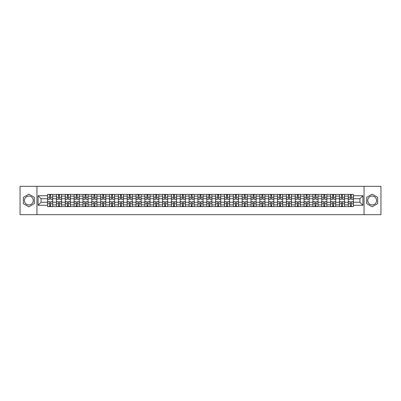<?xml version="1.0" encoding="UTF-8"?>
<svg xmlns="http://www.w3.org/2000/svg" width="401" height="401" viewBox="0 0 401 401"><rect width="100%" height="100%" fill="white"/><g stroke="black" fill="none" stroke-linecap="round" stroke-linejoin="round"><path stroke-width="0.6" d="M28.837 204.921A4.421 4.421 0 0 1 24.416 200.5A4.421 4.421 0 0 1 28.837 196.079A4.421 4.421 0 0 1 33.258 200.5A4.421 4.421 0 0 1 28.837 204.921M372.163 204.921A4.421 4.421 0 0 1 367.742 200.5A4.421 4.421 0 0 1 372.163 196.079A4.421 4.421 0 0 1 376.584 200.5A4.421 4.421 0 0 1 372.163 204.921M364.058 214.675L380.95 214.675L380.95 186.325L20.05 186.325L20.05 214.675L364.058 214.675L364.058 186.325M56.446 206.595L56.446 196.134L52.706 196.134L52.706 206.595M52.706 196.134L52.706 194.405M56.446 196.134L56.446 194.405M61.548 194.405L61.548 206.595M65.288 206.595L65.288 194.405M70.391 194.405L70.391 206.595M74.135 206.595L74.135 194.405M79.238 194.405L79.238 206.595M82.977 206.595L82.977 194.405M88.08 194.405L88.08 206.595M91.824 206.595L91.824 194.405M96.922 194.405L96.922 206.595M100.666 206.595L100.666 194.405M105.769 194.405L105.769 206.595M109.508 206.595L109.508 194.405M114.611 194.405L114.611 206.595M118.355 206.595L118.355 194.405M123.458 194.405L123.458 206.595M127.197 206.595L127.197 194.405M132.3 194.405L132.3 206.595M136.039 206.595L136.039 194.405M141.142 194.405L141.142 206.595M144.886 206.595L144.886 194.405M149.989 194.405L149.989 206.595M153.728 206.595L153.728 194.405M158.831 194.405L158.831 206.595M162.575 206.595L162.575 194.405M167.673 194.405L167.673 206.595M171.417 206.595L171.417 194.405M176.52 194.405L176.52 206.595M180.26 206.595L180.26 194.405M185.362 194.405L185.362 206.595M189.107 206.595L189.107 194.405M194.209 194.405L194.209 206.595M197.949 206.595L197.949 194.405M203.051 194.405L203.051 206.595M206.791 206.595L206.791 194.405M211.893 194.405L211.893 206.595M215.638 206.595L215.638 194.405M220.74 194.405L220.74 206.595M224.48 206.595L224.48 194.405M229.583 194.405L229.583 206.595M233.327 206.595L233.327 194.405M238.425 194.405L238.425 206.595M242.169 206.595L242.169 194.405M247.272 194.405L247.272 206.595M251.011 206.595L251.011 194.405M256.114 194.405L256.114 206.595M259.858 206.595L259.858 194.405M264.961 194.405L264.961 206.595M268.7 206.595L268.7 194.405M273.803 194.405L273.803 206.595M277.542 206.595L277.542 194.405M282.645 194.405L282.645 206.595M286.389 206.595L286.389 194.405M291.492 194.405L291.492 206.595M295.231 206.595L295.231 194.405M300.334 194.405L300.334 206.595M304.078 206.595L304.078 194.405M309.176 194.405L309.176 206.595M312.92 206.595L312.92 194.405M318.023 194.405L318.023 206.595M321.762 206.595L321.762 194.405M326.865 194.405L326.865 206.595M330.609 206.595L330.609 194.405M335.712 194.405L335.712 206.595M339.452 206.595L339.452 194.405M344.554 194.405L344.554 206.595M348.294 206.595L348.294 194.405M348.294 202.259L344.554 202.259M339.452 202.259L335.712 202.259M330.609 202.259L326.865 202.259M321.762 202.259L318.023 202.259M312.92 202.259L309.176 202.259M304.078 202.259L300.334 202.259M295.231 202.259L291.492 202.259M286.389 202.259L282.645 202.259M277.542 202.259L273.803 202.259M268.7 202.259L264.961 202.259M259.858 202.259L256.114 202.259M251.011 202.259L247.272 202.259M242.169 202.259L238.425 202.259M233.327 202.259L229.583 202.259M224.48 202.259L220.74 202.259M215.638 202.259L211.893 202.259M206.791 202.259L203.051 202.259M197.949 202.259L194.209 202.259M189.107 202.259L185.362 202.259M180.26 202.259L176.52 202.259M171.417 202.259L167.673 202.259M162.575 202.259L158.831 202.259M153.728 202.259L149.989 202.259M144.886 202.259L141.142 202.259M136.039 202.259L132.3 202.259M127.197 202.259L123.458 202.259M118.355 202.259L114.611 202.259M109.508 202.259L105.769 202.259M100.666 202.259L96.922 202.259M91.824 202.259L88.08 202.259M82.977 202.259L79.238 202.259M74.135 202.259L70.391 202.259M65.288 202.259L61.548 202.259M56.446 202.259L52.706 202.259M348.294 198.741L344.554 198.741M339.452 198.741L335.712 198.741M330.609 198.741L326.865 198.741M321.762 198.741L318.023 198.741M312.92 198.741L309.176 198.741M304.078 198.741L300.334 198.741M295.231 198.741L291.492 198.741M286.389 198.741L282.645 198.741M277.542 198.741L273.803 198.741M268.7 198.741L264.961 198.741M259.858 198.741L256.114 198.741M251.011 198.741L247.272 198.741M242.169 198.741L238.425 198.741M233.327 198.741L229.583 198.741M224.48 198.741L220.74 198.741M215.638 198.741L211.893 198.741M206.791 198.741L203.051 198.741M197.949 198.741L194.209 198.741M189.107 198.741L185.362 198.741M180.26 198.741L176.52 198.741M171.417 198.741L167.673 198.741M162.575 198.741L158.831 198.741M153.728 198.741L149.989 198.741M144.886 198.741L141.142 198.741M136.039 198.741L132.3 198.741M127.197 198.741L123.458 198.741M118.355 198.741L114.611 198.741M109.508 198.741L105.769 198.741M100.666 198.741L96.922 198.741M91.824 198.741L88.08 198.741M82.977 198.741L79.238 198.741M74.135 198.741L70.391 198.741M65.288 198.741L61.548 198.741M56.446 198.741L52.706 198.741M41.082 202.259L47.604 202.259L47.604 198.741L41.082 198.741L41.082 202.259L38.08 205.262L38.08 195.738L47.604 195.738L47.604 198.741M353.396 198.741L353.396 202.259L359.918 202.259L359.918 198.741L353.396 198.741L353.396 194.405L47.604 194.405L47.604 195.738M353.396 195.738L362.92 195.738L362.92 205.262L353.396 205.262L353.396 202.259M47.604 202.259L47.604 206.595L353.396 206.595L353.396 205.262M47.604 205.262L38.08 205.262M36.942 214.675L36.942 186.325M34.306 197.342L28.837 194.184L23.368 197.342L23.368 203.658L28.837 206.816L34.306 203.658L34.306 197.342M377.632 197.342L372.163 194.184L366.694 197.342L366.694 203.658L372.163 206.816L377.632 203.658L377.632 197.342M50.636 205.743L49.674 205.743M49.674 195.257L50.636 195.257M59.478 205.743L58.516 205.743M58.516 195.257L59.478 195.257M68.325 205.743L67.358 205.743M67.358 195.257L68.325 195.257M77.167 205.743L76.205 205.743M76.205 195.257L77.167 195.257M86.009 205.743L85.047 205.743M85.047 195.257L86.009 195.257M94.857 205.743L93.889 205.743M93.889 195.257L94.857 195.257M103.699 205.743L102.736 205.743M102.736 195.257L103.699 195.257M112.541 205.743L111.578 205.743M111.578 195.257L112.541 195.257M121.388 205.743L120.425 205.743M120.425 195.257L121.388 195.257M130.23 205.743L129.267 205.743M129.267 195.257L130.23 195.257M139.077 205.743L138.109 205.743M138.109 195.257L139.077 195.257M147.919 205.743L146.956 205.743M146.956 195.257L147.919 195.257M156.761 205.743L155.799 205.743M155.799 195.257L156.761 195.257M165.608 205.743L164.641 205.743M164.641 195.257L165.608 195.257M174.45 205.743L173.488 205.743M173.488 195.257L174.45 195.257M183.292 205.743L182.33 205.743M182.33 195.257L183.292 195.257M192.139 205.743L191.172 205.743M191.172 195.257L192.139 195.257M200.981 205.743L200.019 205.743M200.019 195.257L200.981 195.257M209.828 205.743L208.861 205.743M208.861 195.257L209.828 195.257M218.67 205.743L217.708 205.743M217.708 195.257L218.67 195.257M227.512 205.743L226.55 205.743M226.55 195.257L227.512 195.257M236.359 205.743L235.392 205.743M235.392 195.257L236.359 195.257M245.201 205.743L244.239 205.743M244.239 195.257L245.201 195.257M254.044 205.743L253.081 205.743M253.081 195.257L254.044 195.257M262.891 205.743L261.923 205.743M261.923 195.257L262.891 195.257M271.733 205.743L270.77 205.743M270.77 195.257L271.733 195.257M280.575 205.743L279.612 205.743M279.612 195.257L280.575 195.257M289.422 205.743L288.459 205.743M288.459 195.257L289.422 195.257M298.264 205.743L297.301 205.743M297.301 195.257L298.264 195.257M307.111 205.743L306.143 205.743M306.143 195.257L307.111 195.257M315.953 205.743L314.991 205.743M314.991 195.257L315.953 195.257M324.795 205.743L323.833 205.743M323.833 195.257L324.795 195.257M333.642 205.743L332.675 205.743M332.675 195.257L333.642 195.257M342.484 205.743L341.522 205.743M341.522 195.257L342.484 195.257M351.326 205.743L350.364 205.743M350.364 195.257L351.326 195.257M38.08 195.738L41.082 198.741M359.918 202.259L362.92 205.262M359.918 198.741L362.92 195.738M50.636 199.282L50.636 194.46L52.676 194.46L52.676 199.282L50.636 199.282M49.674 195.202L50.636 195.202M50.636 194.46L47.629 194.46L47.629 199.282L49.674 199.282L49.674 194.46L48.852 194.46M49.674 201.718L49.674 206.54L47.629 206.54L47.629 201.718L49.674 201.718M50.636 205.798L49.674 205.798M50.636 206.54L52.676 206.54L52.676 201.718L50.636 201.718L50.636 206.54L49.674 206.54M59.478 199.282L59.478 194.46L61.518 194.46L61.518 199.282L59.478 199.282M58.516 195.202L59.478 195.202M58.516 194.46L56.476 194.46L56.476 199.282L58.516 199.282L58.516 194.46L59.478 194.46M68.325 199.282L68.325 194.46L70.365 194.46L70.365 199.282L68.325 199.282M67.358 195.202L68.325 195.202M67.358 194.46L65.318 194.46L65.318 199.282L67.358 199.282L67.358 194.46L68.325 194.46M58.516 201.718L58.516 206.54L56.476 206.54L56.476 201.718L58.516 201.718M59.478 205.798L58.516 205.798M59.478 206.54L61.518 206.54L61.518 201.718L59.478 201.718L59.478 206.54L58.516 206.54M67.358 201.718L67.358 206.54L65.318 206.54L65.318 201.718L67.358 201.718M68.325 205.798L67.358 205.798M68.325 206.54L70.365 206.54L70.365 201.718L68.325 201.718L68.325 206.54L67.358 206.54M77.167 199.282L77.167 194.46L79.208 194.46L79.208 199.282L77.167 199.282M76.205 195.202L77.167 195.202M76.205 194.46L74.16 194.46L74.16 199.282L76.205 199.282L76.205 194.46L77.167 194.46M86.009 199.282L86.009 194.46L88.05 194.46L88.05 199.282L86.009 199.282M85.047 195.202L86.009 195.202M85.047 194.46L83.007 194.46L83.007 199.282L85.047 199.282L85.047 194.46L86.009 194.46M94.857 199.282L94.857 194.46L96.897 194.46L96.897 199.282L94.857 199.282M93.889 195.202L94.857 195.202M93.889 194.46L91.849 194.46L91.849 199.282L93.889 199.282L93.889 194.46L94.857 194.46M76.205 201.718L76.205 206.54L74.16 206.54L74.16 201.718L76.205 201.718M77.167 205.798L76.205 205.798M77.167 206.54L79.208 206.54L79.208 201.718L77.167 201.718L77.167 206.54L76.205 206.54M85.047 201.718L85.047 206.54L83.007 206.54L83.007 201.718L85.047 201.718M86.009 205.798L85.047 205.798M86.009 206.54L88.05 206.54L88.05 201.718L86.009 201.718L86.009 206.54L85.047 206.54M93.889 201.718L93.889 206.54L91.849 206.54L91.849 201.718L93.889 201.718M94.857 205.798L93.889 205.798M94.857 206.54L96.897 206.54L96.897 201.718L94.857 201.718L94.857 206.54L93.889 206.54M103.699 199.282L103.699 194.46L105.739 194.46L105.739 199.282L103.699 199.282M102.736 195.202L103.699 195.202M102.736 194.46L100.696 194.46L100.696 199.282L102.736 199.282L102.736 194.46L103.699 194.46M102.736 201.718L102.736 206.54L100.696 206.54L100.696 201.718L102.736 201.718M103.699 205.798L102.736 205.798M103.699 206.54L105.739 206.54L105.739 201.718L103.699 201.718L103.699 206.54L102.736 206.54M112.541 199.282L112.541 194.46L114.586 194.46L114.586 199.282L112.541 199.282M111.578 195.202L112.541 195.202M111.578 194.46L109.538 194.46L109.538 199.282L111.578 199.282L111.578 194.46L112.541 194.46M111.578 201.718L111.578 206.54L109.538 206.54L109.538 201.718L111.578 201.718M112.541 205.798L111.578 205.798M112.541 206.54L114.586 206.54L114.586 201.718L112.541 201.718L112.541 206.54L111.578 206.54M121.388 199.282L121.388 194.46L123.428 194.46L123.428 199.282L121.388 199.282M120.425 195.202L121.388 195.202M120.425 194.46L118.38 194.46L118.38 199.282L120.425 199.282L120.425 194.46L121.388 194.46M120.425 201.718L120.425 206.54L118.38 206.54L118.38 201.718L120.425 201.718M121.388 205.798L120.425 205.798M121.388 206.54L123.428 206.54L123.428 201.718L121.388 201.718L121.388 206.54L120.425 206.54M130.23 199.282L130.23 194.46L132.27 194.46L132.27 199.282L130.23 199.282M129.267 195.202L130.23 195.202M129.267 194.46L127.227 194.46L127.227 199.282L129.267 199.282L129.267 194.46L130.23 194.46M129.267 201.718L129.267 206.54L127.227 206.54L127.227 201.718L129.267 201.718M130.23 205.798L129.267 205.798M130.23 206.54L132.27 206.54L132.27 201.718L130.23 201.718L130.23 206.54L129.267 206.54M139.077 199.282L139.077 194.46L141.117 194.46L141.117 199.282L139.077 199.282M138.109 195.202L139.077 195.202M138.109 194.46L136.069 194.46L136.069 199.282L138.109 199.282L138.109 194.46L139.077 194.46M147.919 199.282L147.919 194.46L149.959 194.46L149.959 199.282L147.919 199.282M146.956 195.202L147.919 195.202M146.956 194.46L144.911 194.46L144.911 199.282L146.956 199.282L146.956 194.46L147.919 194.46M156.761 199.282L156.761 194.46L158.801 194.46L158.801 199.282L156.761 199.282M155.799 195.202L156.761 195.202M155.799 194.46L153.758 194.46L153.758 199.282L155.799 199.282L155.799 194.46L156.761 194.46M165.608 199.282L165.608 194.46L167.648 194.46L167.648 199.282L165.608 199.282M164.641 195.202L165.608 195.202M164.641 194.46L162.6 194.46L162.6 199.282L164.641 199.282L164.641 194.46L165.608 194.46M174.45 199.282L174.45 194.46L176.49 194.46L176.49 199.282L174.45 199.282M173.488 195.202L174.45 195.202M173.488 194.46L171.448 194.46L171.448 199.282L173.488 199.282L173.488 194.46L174.45 194.46M183.292 199.282L183.292 194.46L185.337 194.46L185.337 199.282L183.292 199.282M182.33 195.202L183.292 195.202M182.33 194.46L180.29 194.46L180.29 199.282L182.33 199.282L182.33 194.46L183.292 194.46M138.109 201.718L138.109 206.54L136.069 206.54L136.069 201.718L138.109 201.718M139.077 205.798L138.109 205.798M139.077 206.54L141.117 206.54L141.117 201.718L139.077 201.718L139.077 206.54L138.109 206.54M146.956 201.718L146.956 206.54L144.911 206.54L144.911 201.718L146.956 201.718M147.919 205.798L146.956 205.798M147.919 206.54L149.959 206.54L149.959 201.718L147.919 201.718L147.919 206.54L146.956 206.54M155.799 201.718L155.799 206.54L153.758 206.54L153.758 201.718L155.799 201.718M156.761 205.798L155.799 205.798M156.761 206.54L158.801 206.54L158.801 201.718L156.761 201.718L156.761 206.54L155.799 206.54M164.641 201.718L164.641 206.54L162.6 206.54L162.6 201.718L164.641 201.718M165.608 205.798L164.641 205.798M165.608 206.54L167.648 206.54L167.648 201.718L165.608 201.718L165.608 206.54L164.641 206.54M173.488 201.718L173.488 206.54L171.448 206.54L171.448 201.718L173.488 201.718M174.45 205.798L173.488 205.798M174.45 206.54L176.49 206.54L176.49 201.718L174.45 201.718L174.45 206.54L173.488 206.54M182.33 201.718L182.33 206.54L180.29 206.54L180.29 201.718L182.33 201.718M183.292 205.798L182.33 205.798M183.292 206.54L185.337 206.54L185.337 201.718L183.292 201.718L183.292 206.54L182.33 206.54M192.139 199.282L192.139 194.46L194.179 194.46L194.179 199.282L192.139 199.282M191.172 195.202L192.139 195.202M191.172 194.46L189.132 194.46L189.132 199.282L191.172 199.282L191.172 194.46L192.139 194.46M191.172 201.718L191.172 206.54L189.132 206.54L189.132 201.718L191.172 201.718M192.139 205.798L191.172 205.798M192.139 206.54L194.179 206.54L194.179 201.718L192.139 201.718L192.139 206.54L191.172 206.54M200.981 199.282L200.981 194.46L203.021 194.46L203.021 199.282L200.981 199.282M200.019 195.202L200.981 195.202M200.019 194.46L197.979 194.46L197.979 199.282L200.019 199.282L200.019 194.46L200.981 194.46M200.019 201.718L200.019 206.54L197.979 206.54L197.979 201.718L200.019 201.718M200.981 205.798L200.019 205.798M200.981 206.54L203.021 206.54L203.021 201.718L200.981 201.718L200.981 206.54L200.019 206.54M209.828 199.282L209.828 194.46L211.868 194.46L211.868 199.282L209.828 199.282M208.861 195.202L209.828 195.202M208.861 194.46L206.821 194.46L206.821 199.282L208.861 199.282L208.861 194.46L209.828 194.46M208.861 201.718L208.861 206.54L206.821 206.54L206.821 201.718L208.861 201.718M209.828 205.798L208.861 205.798M209.828 206.54L211.868 206.54L211.868 201.718L209.828 201.718L209.828 206.54L208.861 206.54M218.67 199.282L218.67 194.46L220.71 194.46L220.71 199.282L218.67 199.282M217.708 195.202L218.67 195.202M217.708 194.46L215.663 194.46L215.663 199.282L217.708 199.282L217.708 194.46L218.67 194.46M217.708 201.718L217.708 206.54L215.663 206.54L215.663 201.718L217.708 201.718M218.67 205.798L217.708 205.798M218.67 206.54L220.71 206.54L220.71 201.718L218.67 201.718L218.67 206.54L217.708 206.54M227.512 199.282L227.512 194.46L229.552 194.46L229.552 199.282L227.512 199.282M226.55 195.202L227.512 195.202M226.55 194.46L224.51 194.46L224.51 199.282L226.55 199.282L226.55 194.46L227.512 194.46M226.55 201.718L226.55 206.54L224.51 206.54L224.51 201.718L226.55 201.718M227.512 205.798L226.55 205.798M227.512 206.54L229.552 206.54L229.552 201.718L227.512 201.718L227.512 206.54L226.55 206.54M236.359 199.282L236.359 194.46L238.4 194.46L238.4 199.282L236.359 199.282M235.392 195.202L236.359 195.202M235.392 194.46L233.352 194.46L233.352 199.282L235.392 199.282L235.392 194.46L236.359 194.46M235.392 201.718L235.392 206.54L233.352 206.54L233.352 201.718L235.392 201.718M236.359 205.798L235.392 205.798M236.359 206.54L238.4 206.54L238.4 201.718L236.359 201.718L236.359 206.54L235.392 206.54M245.201 199.282L245.201 194.46L247.242 194.46L247.242 199.282L245.201 199.282M244.239 195.202L245.201 195.202M244.239 194.46L242.199 194.46L242.199 199.282L244.239 199.282L244.239 194.46L245.201 194.46M244.239 201.718L244.239 206.54L242.199 206.54L242.199 201.718L244.239 201.718M245.201 205.798L244.239 205.798M245.201 206.54L247.242 206.54L247.242 201.718L245.201 201.718L245.201 206.54L244.239 206.54M254.044 199.282L254.044 194.46L256.089 194.46L256.089 199.282L254.044 199.282M253.081 195.202L254.044 195.202M253.081 194.46L251.041 194.46L251.041 199.282L253.081 199.282L253.081 194.46L254.044 194.46M253.081 201.718L253.081 206.54L251.041 206.54L251.041 201.718L253.081 201.718M254.044 205.798L253.081 205.798M254.044 206.54L256.089 206.54L256.089 201.718L254.044 201.718L254.044 206.54L253.081 206.54M262.891 199.282L262.891 194.46L264.931 194.46L264.931 199.282L262.891 199.282M261.923 195.202L262.891 195.202M261.923 194.46L259.883 194.46L259.883 199.282L261.923 199.282L261.923 194.46L262.891 194.46M261.923 201.718L261.923 206.54L259.883 206.54L259.883 201.718L261.923 201.718M262.891 205.798L261.923 205.798M262.891 206.54L264.931 206.54L264.931 201.718L262.891 201.718L262.891 206.54L261.923 206.54M271.733 199.282L271.733 194.46L273.773 194.46L273.773 199.282L271.733 199.282M270.77 195.202L271.733 195.202M270.77 194.46L268.73 194.46L268.73 199.282L270.77 199.282L270.77 194.46L271.733 194.46M270.77 201.718L270.77 206.54L268.73 206.54L268.73 201.718L270.77 201.718M271.733 205.798L270.77 205.798M271.733 206.54L273.773 206.54L273.773 201.718L271.733 201.718L271.733 206.54L270.77 206.54M280.575 199.282L280.575 194.46L282.62 194.46L282.62 199.282L280.575 199.282M279.612 195.202L280.575 195.202M279.612 194.46L277.572 194.46L277.572 199.282L279.612 199.282L279.612 194.46L280.575 194.46M279.612 201.718L279.612 206.54L277.572 206.54L277.572 201.718L279.612 201.718M280.575 205.798L279.612 205.798M280.575 206.54L282.62 206.54L282.62 201.718L280.575 201.718L280.575 206.54L279.612 206.54M289.422 199.282L289.422 194.46L291.462 194.46L291.462 199.282L289.422 199.282M288.459 195.202L289.422 195.202M289.422 194.46L286.414 194.46L286.414 199.282L288.459 199.282L288.459 194.46L287.637 194.46M288.459 201.718L288.459 206.54L286.414 206.54L286.414 201.718L288.459 201.718M289.422 205.798L288.459 205.798M289.422 206.54L291.462 206.54L291.462 201.718L289.422 201.718L289.422 206.54L288.459 206.54M298.264 199.282L298.264 194.46L300.304 194.46L300.304 199.282L298.264 199.282M297.301 195.202L298.264 195.202M298.264 194.46L295.261 194.46L295.261 199.282L297.301 199.282L297.301 194.46L296.479 194.46M297.301 201.718L297.301 206.54L295.261 206.54L295.261 201.718L297.301 201.718M298.264 205.798L297.301 205.798M298.264 206.54L300.304 206.54L300.304 201.718L298.264 201.718L298.264 206.54L297.301 206.54M307.111 199.282L307.111 194.46L309.151 194.46L309.151 199.282L307.111 199.282M306.143 195.202L307.111 195.202M307.111 194.46L304.103 194.46L304.103 199.282L306.143 199.282L306.143 194.46L305.321 194.46M306.143 201.718L306.143 206.54L304.103 206.54L304.103 201.718L306.143 201.718M307.111 205.798L306.143 205.798M307.111 206.54L309.151 206.54L309.151 201.718L307.111 201.718L307.111 206.54L306.143 206.54M315.953 199.282L315.953 194.46L317.993 194.46L317.993 199.282L315.953 199.282M314.991 195.202L315.953 195.202M314.991 194.46L312.95 194.46L312.95 199.282L314.991 199.282L314.991 194.46L315.953 194.46M314.991 201.718L314.991 206.54L312.95 206.54L312.95 201.718L314.991 201.718M315.953 205.798L314.991 205.798M315.953 206.54L317.993 206.54L317.993 201.718L315.953 201.718L315.953 206.54L314.991 206.54M324.795 199.282L324.795 194.46L326.84 194.46L326.84 199.282L324.795 199.282M323.833 195.202L324.795 195.202M323.833 194.46L321.792 194.46L321.792 199.282L323.833 199.282L323.833 194.46L324.795 194.46M323.833 201.718L323.833 206.54L321.792 206.54L321.792 201.718L323.833 201.718M324.795 205.798L323.833 205.798M324.795 206.54L326.84 206.54L326.84 201.718L324.795 201.718L324.795 206.54L323.833 206.54M333.642 199.282L333.642 194.46L335.682 194.46L335.682 199.282L333.642 199.282M332.675 195.202L333.642 195.202M332.675 194.46L330.635 194.46L330.635 199.282L332.675 199.282L332.675 194.46L333.642 194.46M332.675 201.718L332.675 206.54L330.635 206.54L330.635 201.718L332.675 201.718M333.642 205.798L332.675 205.798M333.642 206.54L335.682 206.54L335.682 201.718L333.642 201.718L333.642 206.54L332.675 206.54M342.484 199.282L342.484 194.46L344.524 194.46L344.524 199.282L342.484 199.282M341.522 195.202L342.484 195.202M342.484 194.46L339.482 194.46L339.482 199.282L341.522 199.282L341.522 194.46L340.7 194.46M341.522 201.718L341.522 206.54L339.482 206.54L339.482 201.718L341.522 201.718M342.484 205.798L341.522 205.798M342.484 206.54L344.524 206.54L344.524 201.718L342.484 201.718L342.484 206.54L341.522 206.54M351.326 199.282L351.326 194.46L353.371 194.46L353.371 199.282L351.326 199.282M350.364 195.202L351.326 195.202M350.364 194.46L348.324 194.46L348.324 199.282L350.364 199.282L350.364 194.46L351.326 194.46M350.364 201.718L350.364 206.54L348.324 206.54L348.324 201.718L350.364 201.718M351.326 205.798L350.364 205.798M351.326 206.54L353.371 206.54L353.371 201.718L351.326 201.718L351.326 206.54L350.364 206.54M339.452 196.134L335.712 196.134M330.609 196.134L326.865 196.134M321.762 196.134L318.023 196.134M312.92 196.134L309.176 196.134M304.078 196.134L300.334 196.134M295.231 196.134L291.492 196.134M286.389 196.134L282.645 196.134M277.542 196.134L273.803 196.134M268.7 196.134L264.961 196.134M259.858 196.134L256.114 196.134M251.011 196.134L247.272 196.134M242.169 196.134L238.425 196.134M233.327 196.134L229.583 196.134M224.48 196.134L220.74 196.134M215.638 196.134L211.893 196.134M206.791 196.134L203.051 196.134M197.949 196.134L194.209 196.134M189.107 196.134L185.362 196.134M180.26 196.134L176.52 196.134M171.417 196.134L167.673 196.134M162.575 196.134L158.831 196.134M153.728 196.134L149.989 196.134M144.886 196.134L141.142 196.134M136.039 196.134L132.3 196.134M127.197 196.134L123.458 196.134M118.355 196.134L114.611 196.134M109.508 196.134L105.769 196.134M100.666 196.134L96.922 196.134M91.824 196.134L88.08 196.134M82.977 196.134L79.238 196.134M74.135 196.134L70.391 196.134M65.288 196.134L61.548 196.134M348.294 196.134L344.554 196.134M339.452 204.866L335.712 204.866M330.609 204.866L326.865 204.866M321.762 204.866L318.023 204.866M312.92 204.866L309.176 204.866M304.078 204.866L300.334 204.866M295.231 204.866L291.492 204.866M286.389 204.866L282.645 204.866M277.542 204.866L273.803 204.866M268.7 204.866L264.961 204.866M259.858 204.866L256.114 204.866M251.011 204.866L247.272 204.866M242.169 204.866L238.425 204.866M233.327 204.866L229.583 204.866M224.48 204.866L220.74 204.866M215.638 204.866L211.893 204.866M206.791 204.866L203.051 204.866M197.949 204.866L194.209 204.866M189.107 204.866L185.362 204.866M180.26 204.866L176.52 204.866M171.417 204.866L167.673 204.866M162.575 204.866L158.831 204.866M153.728 204.866L149.989 204.866M144.886 204.866L141.142 204.866M136.039 204.866L132.3 204.866M127.197 204.866L123.458 204.866M118.355 204.866L114.611 204.866M109.508 204.866L105.769 204.866M100.666 204.866L96.922 204.866M91.824 204.866L88.08 204.866M82.977 204.866L79.238 204.866M74.135 204.866L70.391 204.866M65.288 204.866L61.548 204.866M56.446 204.866L52.706 204.866M348.294 204.866L344.554 204.866M50.636 199.162L52.676 199.162M50.636 197.247L52.676 197.247M47.629 199.162L49.674 199.162M47.629 197.247L49.674 197.247M49.674 201.838L47.629 201.838M49.674 203.753L47.629 203.753M52.676 201.838L50.636 201.838M52.676 203.753L50.636 203.753M59.478 199.162L61.518 199.162M59.478 197.247L61.518 197.247M56.476 199.162L58.516 199.162M56.476 197.247L58.516 197.247M68.325 199.162L70.365 199.162M68.325 197.247L70.365 197.247M65.318 199.162L67.358 199.162M65.318 197.247L67.358 197.247M58.516 201.838L56.476 201.838M58.516 203.753L56.476 203.753M61.518 201.838L59.478 201.838M61.518 203.753L59.478 203.753M67.358 201.838L65.318 201.838M67.358 203.753L65.318 203.753M70.365 201.838L68.325 201.838M70.365 203.753L68.325 203.753M77.167 199.162L79.208 199.162M77.167 197.247L79.208 197.247M74.16 199.162L76.205 199.162M74.16 197.247L76.205 197.247M86.009 199.162L88.05 199.162M86.009 197.247L88.05 197.247M83.007 199.162L85.047 199.162M83.007 197.247L85.047 197.247M94.857 199.162L96.897 199.162M94.857 197.247L96.897 197.247M91.849 199.162L93.889 199.162M91.849 197.247L93.889 197.247M76.205 201.838L74.16 201.838M76.205 203.753L74.16 203.753M79.208 201.838L77.167 201.838M79.208 203.753L77.167 203.753M85.047 201.838L83.007 201.838M85.047 203.753L83.007 203.753M88.05 201.838L86.009 201.838M88.05 203.753L86.009 203.753M93.889 201.838L91.849 201.838M93.889 203.753L91.849 203.753M96.897 201.838L94.857 201.838M96.897 203.753L94.857 203.753M103.699 199.162L105.739 199.162M103.699 197.247L105.739 197.247M100.696 199.162L102.736 199.162M100.696 197.247L102.736 197.247M102.736 201.838L100.696 201.838M102.736 203.753L100.696 203.753M105.739 201.838L103.699 201.838M105.739 203.753L103.699 203.753M112.541 199.162L114.586 199.162M112.541 197.247L114.586 197.247M109.538 199.162L111.578 199.162M109.538 197.247L111.578 197.247M111.578 201.838L109.538 201.838M111.578 203.753L109.538 203.753M114.586 201.838L112.541 201.838M114.586 203.753L112.541 203.753M121.388 199.162L123.428 199.162M121.388 197.247L123.428 197.247M118.38 199.162L120.425 199.162M118.38 197.247L120.425 197.247M120.425 201.838L118.38 201.838M120.425 203.753L118.38 203.753M123.428 201.838L121.388 201.838M123.428 203.753L121.388 203.753M130.23 199.162L132.27 199.162M130.23 197.247L132.27 197.247M127.227 199.162L129.267 199.162M127.227 197.247L129.267 197.247M129.267 201.838L127.227 201.838M129.267 203.753L127.227 203.753M132.27 201.838L130.23 201.838M132.27 203.753L130.23 203.753M139.077 199.162L141.117 199.162M139.077 197.247L141.117 197.247M136.069 199.162L138.109 199.162M136.069 197.247L138.109 197.247M147.919 199.162L149.959 199.162M147.919 197.247L149.959 197.247M144.911 199.162L146.956 199.162M144.911 197.247L146.956 197.247M156.761 199.162L158.801 199.162M156.761 197.247L158.801 197.247M153.758 199.162L155.799 199.162M153.758 197.247L155.799 197.247M165.608 199.162L167.648 199.162M165.608 197.247L167.648 197.247M162.6 199.162L164.641 199.162M162.6 197.247L164.641 197.247M174.45 199.162L176.49 199.162M174.45 197.247L176.49 197.247M171.448 199.162L173.488 199.162M171.448 197.247L173.488 197.247M183.292 199.162L185.337 199.162M183.292 197.247L185.337 197.247M180.29 199.162L182.33 199.162M180.29 197.247L182.33 197.247M138.109 201.838L136.069 201.838M138.109 203.753L136.069 203.753M141.117 201.838L139.077 201.838M141.117 203.753L139.077 203.753M146.956 201.838L144.911 201.838M146.956 203.753L144.911 203.753M149.959 201.838L147.919 201.838M149.959 203.753L147.919 203.753M155.799 201.838L153.758 201.838M155.799 203.753L153.758 203.753M158.801 201.838L156.761 201.838M158.801 203.753L156.761 203.753M164.641 201.838L162.6 201.838M164.641 203.753L162.6 203.753M167.648 201.838L165.608 201.838M167.648 203.753L165.608 203.753M173.488 201.838L171.448 201.838M173.488 203.753L171.448 203.753M176.49 201.838L174.45 201.838M176.49 203.753L174.45 203.753M182.33 201.838L180.29 201.838M182.33 203.753L180.29 203.753M185.337 201.838L183.292 201.838M185.337 203.753L183.292 203.753M192.139 199.162L194.179 199.162M192.139 197.247L194.179 197.247M189.132 199.162L191.172 199.162M189.132 197.247L191.172 197.247M191.172 201.838L189.132 201.838M191.172 203.753L189.132 203.753M194.179 201.838L192.139 201.838M194.179 203.753L192.139 203.753M200.981 199.162L203.021 199.162M200.981 197.247L203.021 197.247M197.979 199.162L200.019 199.162M197.979 197.247L200.019 197.247M200.019 201.838L197.979 201.838M200.019 203.753L197.979 203.753M203.021 201.838L200.981 201.838M203.021 203.753L200.981 203.753M209.828 199.162L211.868 199.162M209.828 197.247L211.868 197.247M206.821 199.162L208.861 199.162M206.821 197.247L208.861 197.247M208.861 201.838L206.821 201.838M208.861 203.753L206.821 203.753M211.868 201.838L209.828 201.838M211.868 203.753L209.828 203.753M218.67 199.162L220.71 199.162M218.67 197.247L220.71 197.247M215.663 199.162L217.708 199.162M215.663 197.247L217.708 197.247M217.708 201.838L215.663 201.838M217.708 203.753L215.663 203.753M220.71 201.838L218.67 201.838M220.71 203.753L218.67 203.753M227.512 199.162L229.552 199.162M227.512 197.247L229.552 197.247M224.51 199.162L226.55 199.162M224.51 197.247L226.55 197.247M226.55 201.838L224.51 201.838M226.55 203.753L224.51 203.753M229.552 201.838L227.512 201.838M229.552 203.753L227.512 203.753M236.359 199.162L238.4 199.162M236.359 197.247L238.4 197.247M233.352 199.162L235.392 199.162M233.352 197.247L235.392 197.247M235.392 201.838L233.352 201.838M235.392 203.753L233.352 203.753M238.4 201.838L236.359 201.838M238.4 203.753L236.359 203.753M245.201 199.162L247.242 199.162M245.201 197.247L247.242 197.247M242.199 199.162L244.239 199.162M242.199 197.247L244.239 197.247M244.239 201.838L242.199 201.838M244.239 203.753L242.199 203.753M247.242 201.838L245.201 201.838M247.242 203.753L245.201 203.753M254.044 199.162L256.089 199.162M254.044 197.247L256.089 197.247M251.041 199.162L253.081 199.162M251.041 197.247L253.081 197.247M253.081 201.838L251.041 201.838M253.081 203.753L251.041 203.753M256.089 201.838L254.044 201.838M256.089 203.753L254.044 203.753M262.891 199.162L264.931 199.162M262.891 197.247L264.931 197.247M259.883 199.162L261.923 199.162M259.883 197.247L261.923 197.247M261.923 201.838L259.883 201.838M261.923 203.753L259.883 203.753M264.931 201.838L262.891 201.838M264.931 203.753L262.891 203.753M271.733 199.162L273.773 199.162M271.733 197.247L273.773 197.247M268.73 199.162L270.77 199.162M268.73 197.247L270.77 197.247M270.77 201.838L268.73 201.838M270.77 203.753L268.73 203.753M273.773 201.838L271.733 201.838M273.773 203.753L271.733 203.753M280.575 199.162L282.62 199.162M280.575 197.247L282.62 197.247M277.572 199.162L279.612 199.162M277.572 197.247L279.612 197.247M279.612 201.838L277.572 201.838M279.612 203.753L277.572 203.753M282.62 201.838L280.575 201.838M282.62 203.753L280.575 203.753M289.422 199.162L291.462 199.162M289.422 197.247L291.462 197.247M286.414 199.162L288.459 199.162M286.414 197.247L288.459 197.247M288.459 201.838L286.414 201.838M288.459 203.753L286.414 203.753M291.462 201.838L289.422 201.838M291.462 203.753L289.422 203.753M298.264 199.162L300.304 199.162M298.264 197.247L300.304 197.247M295.261 199.162L297.301 199.162M295.261 197.247L297.301 197.247M297.301 201.838L295.261 201.838M297.301 203.753L295.261 203.753M300.304 201.838L298.264 201.838M300.304 203.753L298.264 203.753M307.111 199.162L309.151 199.162M307.111 197.247L309.151 197.247M304.103 199.162L306.143 199.162M304.103 197.247L306.143 197.247M306.143 201.838L304.103 201.838M306.143 203.753L304.103 203.753M309.151 201.838L307.111 201.838M309.151 203.753L307.111 203.753M315.953 199.162L317.993 199.162M315.953 197.247L317.993 197.247M312.95 199.162L314.991 199.162M312.95 197.247L314.991 197.247M314.991 201.838L312.95 201.838M314.991 203.753L312.95 203.753M317.993 201.838L315.953 201.838M317.993 203.753L315.953 203.753M324.795 199.162L326.84 199.162M324.795 197.247L326.84 197.247M321.792 199.162L323.833 199.162M321.792 197.247L323.833 197.247M323.833 201.838L321.792 201.838M323.833 203.753L321.792 203.753M326.84 201.838L324.795 201.838M326.84 203.753L324.795 203.753M333.642 199.162L335.682 199.162M333.642 197.247L335.682 197.247M330.635 199.162L332.675 199.162M330.635 197.247L332.675 197.247M332.675 201.838L330.635 201.838M332.675 203.753L330.635 203.753M335.682 201.838L333.642 201.838M335.682 203.753L333.642 203.753M342.484 199.162L344.524 199.162M342.484 197.247L344.524 197.247M339.482 199.162L341.522 199.162M339.482 197.247L341.522 197.247M341.522 201.838L339.482 201.838M341.522 203.753L339.482 203.753M344.524 201.838L342.484 201.838M344.524 203.753L342.484 203.753M351.326 199.162L353.371 199.162M351.326 197.247L353.371 197.247M348.324 199.162L350.364 199.162M348.324 197.247L350.364 197.247M350.364 201.838L348.324 201.838M350.364 203.753L348.324 203.753M353.371 201.838L351.326 201.838M353.371 203.753L351.326 203.753"/></g></svg>
